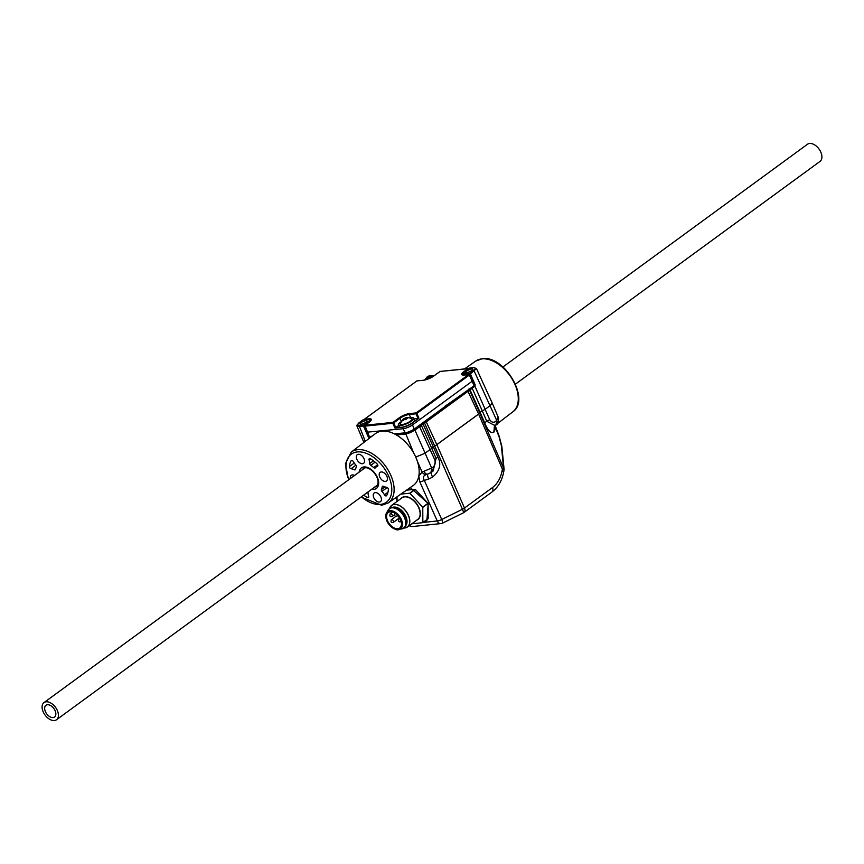 <?xml version="1.0" encoding="UTF-8"?>
<svg xmlns="http://www.w3.org/2000/svg" width="864" height="864" viewBox="0 0 864 864"><rect width="100%" height="100%" fill="white"/><g stroke="black" fill="none" stroke-linecap="round" stroke-linejoin="round"><path stroke-width="1.3" d="M388.26 502.913A31.428 19.267 53.8 0 0 388.519 470.718A31.428 19.267 53.8 0 0 357.696 449.68A31.428 19.267 53.8 0 0 351.162 452.185L375.3 433.696A32.098 19.678 53.8 0 1 381.985 431.136A32.098 19.678 53.8 0 1 413.456 452.628A32.098 19.678 53.8 0 1 413.197 485.514L388.26 502.913L381.683 505.289L361.066 497.027M386.878 476.312A5.346 3.283 -126.2 0 0 380.203 472.327A5.346 3.283 -126.2 0 0 379.76 477.036A5.346 3.283 -126.2 0 0 386.51 480.967A5.346 3.283 -126.2 0 0 386.878 476.312M354.575 475.47A5.346 3.283 -126.2 0 0 351.302 475.308A5.346 3.283 -126.2 0 0 350.395 478.526M380.884 496.962A5.346 3.283 -126.2 0 0 374.209 492.988A5.346 3.283 -126.2 0 0 373.766 497.696A5.346 3.283 -126.2 0 0 380.516 501.628A5.346 3.283 -126.2 0 0 380.884 496.962M363.982 458.633A5.346 3.283 -126.2 0 0 357.296 454.648A5.346 3.283 -126.2 0 0 356.864 459.367A5.346 3.283 -126.2 0 0 363.614 463.288A5.346 3.283 -126.2 0 0 363.982 458.633M349.553 467.402A1.674 1.026 -126.2 0 0 351.119 468.763A12.377 7.582 53.8 0 1 354.337 469.757A1.674 1.026 53.8 0 0 355.32 469.768A1.674 1.026 53.8 0 0 355.59 469.271A17.474 10.703 -126.2 0 1 356.324 466.862A1.674 1.026 53.8 0 0 355.763 464.951A12.042 7.376 53.8 0 1 353.279 461.527A1.674 1.026 -126.2 0 0 351.313 460.523A1.674 1.026 -126.2 0 0 351.13 460.739A25.412 15.574 -126.2 0 0 349.38 466.528A1.674 1.026 -126.2 0 0 349.553 467.402M368.712 496.562L367.373 497.578A1.674 1.026 53.8 0 0 368.464 497.632A1.674 1.026 53.8 0 0 368.669 496.422A12.042 7.376 -126.2 0 1 368.053 492.815A1.674 1.026 -126.2 0 0 367.88 492.07A1.674 1.026 -126.2 0 0 367.87 492.048M381.51 490.666A1.674 1.026 -126.2 0 0 381.985 491.378A12.042 7.376 53.8 0 1 384.458 494.791A1.674 1.026 53.8 0 0 386.456 495.785A1.674 1.026 53.8 0 0 386.618 495.59A25.412 15.574 53.8 0 0 388.39 489.499A1.674 1.026 53.8 0 0 386.64 487.285A12.042 7.376 53.8 0 1 383.454 486.313A1.674 1.026 -126.2 0 0 382.493 486.302A1.674 1.026 -126.2 0 0 382.19 486.832A17.474 10.703 53.8 0 1 381.424 489.467A1.674 1.026 -126.2 0 0 381.51 490.666M471.722 369.004A3.866 1.026 -23.8 0 0 467.672 370.44A3.866 1.026 -23.8 0 0 465.728 372.362A3.866 1.026 -23.8 0 0 466.798 372.6A3.866 1.026 -23.8 0 0 470.848 371.164A3.866 1.026 -23.8 0 0 472.792 369.241A3.866 1.026 -23.8 0 0 471.722 369.004M365.99 420.628A3.866 1.026 -23.8 0 0 361.94 422.064A3.866 1.026 -23.8 0 0 359.996 423.986A3.866 1.026 -23.8 0 0 361.066 424.224A3.866 1.026 -23.8 0 0 365.116 422.788A3.866 1.026 -23.8 0 0 367.06 420.865A3.866 1.026 -23.8 0 0 365.99 420.628M423.684 521.996L426.87 520.636L428.242 503.442L410.249 487.566M358.7 423.068L357.21 424.969L359.111 425.563L363.636 425.088L363.474 425.984L358.938 426.46L356.854 425.801L363.906 442.433M409.957 431.903L410.951 431.471M414.256 429.57L414.947 430.11L410.195 432.68L405.367 434.052L396.425 434.97M469.541 368.096L473.872 367.6L476.442 368.593L470.372 373.928L469.67 373.388L469.498 374.285L464.897 374.76L465.059 373.864L469.67 373.388L473.861 370.332L475.567 368.258L474.098 367.643M428.047 377.503L426.416 377.719L428.868 375.98L431.492 375.818L428.047 377.503M428.134 377.471L427.831 376.499L428.155 377.449L427.777 376.52L427.118 376.952L424.613 380.02M405.724 417.96L407.506 418.079L406.026 419.332L402.419 419.98L405.724 417.96L406.112 418.835M404.19 419.71L403.78 418.781L403.121 419.213L400.097 423.857A6.523 1.739 -23.8 0 0 403.639 424.289A6.523 1.739 -23.8 0 0 410.422 421.135A6.523 1.739 -23.8 0 0 411.815 418.694C408.575 417.388 406.274 417.236 404.924 418.219M403.758 418.802L404.136 419.731L403.758 418.802M404.87 418.252L405.475 419.612L404.87 418.252M406.674 417.863L407.084 418.468M400.766 421.988A8.359 2.225 -23.8 0 0 400.529 422.15A8.359 2.225 -23.8 0 0 398.434 424.948L399.222 426.719A8.359 2.225 -23.8 0 0 404.417 426.632A8.359 2.225 -23.8 0 0 412.42 422.777A8.359 2.225 -23.8 0 0 414.515 419.98L413.737 418.208A8.359 2.225 -23.8 0 0 409.979 417.917M398.434 424.948A8.359 2.225 -23.8 0 0 403.639 424.861A8.359 2.225 -23.8 0 0 411.642 421.006A8.359 2.225 -23.8 0 0 413.737 418.208M45.425 711.666A7.268 4.46 53.8 0 1 45.965 705.294A7.268 4.46 53.8 0 1 55.091 710.662A7.268 4.46 53.8 0 1 54.551 717.034A7.268 4.46 53.8 0 1 45.425 711.666M515.462 384.113L820.012 161.406A10.616 6.502 -126.2 0 0 820.8 152.107A10.616 6.502 -126.2 0 0 807.473 144.266L502.934 366.973M57.316 710.435A10.616 6.502 53.8 0 1 56.527 719.734A10.616 6.502 53.8 0 1 43.2 711.893A10.616 6.502 53.8 0 1 43.988 702.594A10.616 6.502 53.8 0 1 57.316 710.435M445.576 406.231L447.455 404.86M394.492 433.912L404.903 432.842A7.279 1.933 -23.8 0 0 414.374 428.954L445.37 406.296L414.407 429.419M448.384 404.568L473.623 386.111L474.822 386.327L414.947 430.11L425.099 453.211L415.573 457.142M447.768 404.773L447.163 404.849M371.477 436.622L369.317 436.514L371.995 436.234M447.887 404.32L445.338 406.015M447.757 404.384L473.623 386.111M406.523 490.18L415.076 489.294A19.224 11.783 -126.2 0 1 415.282 489.402L427.993 503.248A19.224 11.783 -126.2 0 1 428.101 503.496L428.188 518.648A19.224 11.783 -126.2 0 1 428.08 518.778L422.744 522.677A19.224 11.783 -126.2 0 0 422.852 522.547L428.188 518.648M426.892 520.625A19.732 12.096 53.8 0 1 423.716 521.975M367.362 432.151L403.024 428.738A7.355 1.955 -23.8 0 0 412.603 424.807L472.241 381.197L469.336 375.062L416.858 413.446L418.954 418.208L414.072 418.975M394.448 433.922L405.389 433.188L402.397 427.259A7.322 1.955 -23.8 0 0 411.934 423.338L418.954 418.208M405.194 433.156L395.874 434.117M418.846 475.913L422.129 472.09L431.806 467.91C434.765 466.43 435.758 463.741 434.786 459.821L419.234 425.941M423.079 522.439L437.249 520.97L419.828 481.864L418.813 476.107M445.241 405.994L445.532 406.069A0.67 0.67 0 0 1 445.316 406.868L414.191 429.581A6.61 1.76 156.2 0 1 405.583 433.112L414.32 429.527L411.934 423.338M398.693 425.542L394.913 428.026L402.397 427.259M369.004 422.312L370.969 420.185A7.711 2.052 -23.8 0 0 370.148 419.71M469.422 374.998L473.958 385.387L469.508 374.836L464.044 375.008A8.381 2.236 156.2 0 1 463.817 371.671L468.072 368.561L440.046 371.444L433.771 376.034A7.808 2.084 156.2 0 1 423.587 380.214L416.88 380.916L364.403 419.288L369.004 418.813A8.381 2.236 156.2 0 1 369.23 422.15L364.975 425.261L393.001 422.366L399.276 417.776A7.808 2.084 156.2 0 1 409.45 413.597L416.167 412.906L468.644 374.533L469.508 374.836A0.67 0.67 0 0 0 468.828 374.458L464.432 374.965M462.791 373.853A7.711 2.052 -23.8 0 0 462.586 374.792M428.868 375.98L429.473 377.352L428.868 375.98M430.672 375.592L431.082 376.207M474.109 385.117L475.124 384.75L474.941 386.23L485.136 409.298L482.274 410.897L471.841 387.472M474.066 385.787L474.822 386.327M368.798 435.769L369.101 436.45L368.226 436.806L363.474 425.984L364.338 425.628L365.623 428.555M424.094 471.593A5.011 2.549 68.6 0 0 427.723 474.142L430.952 472.565A5.011 3.154 -121.9 0 1 430.704 472.694L427.118 474.379C423.414 475.33 422.485 477.338 424.321 480.395L441.742 519.512L462.456 509.252A5.011 1.372 -23.6 0 0 464.497 508.032L492.448 487.588C497.372 483.851 500.591 478.278 502.081 470.869L502.405 469.13A5.011 1.361 -23.4 0 0 503.561 468.007L501.368 445.576L499.111 436.892L494.932 426.125M431.039 472.511L430.952 472.565A5.011 3.154 -121.9 0 0 431.644 468.007L425.099 453.211L436.817 444.604A3.348 2.052 53.8 0 1 436.828 444.625A3.348 2.052 53.8 0 1 436.849 444.658L431.611 447.995L436.072 458.384L433.177 470.966L431.773 472.036M431.125 472.457L432.832 471.247M422.55 422.896L437.843 456.97C441.59 464.281 439.798 471.02 432.454 477.166L430.909 472.576L431.806 467.91M417.388 461.365L422.129 472.09A5.011 3.931 66.7 0 0 427.118 474.379L427.81 474.109L427.118 474.379M419.828 481.864A5.011 1.382 -24 0 0 424.321 480.395L428.62 479.077A6.685 1.177 67.3 0 1 427.734 474.142L427.723 474.142A5.011 2.549 68.6 0 0 427.81 474.109L427.723 474.142M420.908 424.71A0.67 0.637 7.7 0 1 421.2 425.023L431.579 447.93M502.081 470.869A5.011 1.21 -169.3 0 1 503.658 472.111L503.982 470.362A5.011 1.21 -169.3 0 0 502.405 469.13L478.634 414.094L436.849 444.658L464.497 508.032A5.011 3.078 -126.2 0 1 464.108 512.384A5.011 3.078 -126.2 0 1 463.471 512.698M503.982 470.362A5.011 5.011 0 0 0 504.047 468.947A5.011 2.527 174.4 0 0 503.561 468.007L479.79 412.97L478.634 414.094A3.348 2.052 53.8 0 0 478.624 414.072A3.348 2.052 53.8 0 0 478.613 414.04L480.114 412.322L469.822 389.329L468.968 388.94M494.932 424.948L499.219 436.352L501.854 446.515A5.011 2.527 174.4 0 0 501.368 445.576M495.558 427.831A5.011 1.328 156.8 0 1 495.461 428.371L493.787 432.313C490.849 433.685 487.804 430.499 484.65 422.744L480.125 412.355L482.274 410.897L486.799 421.286L484.65 422.744M476.399 368.399L492.199 403.013L490.363 405.486L485.136 409.298L489.694 419.666C491.767 422.777 494.057 423.068 496.573 420.541L496.714 420.422A5.011 2.981 49.7 0 1 496.606 424.548L496.606 424.548A5.011 2.981 49.7 0 1 496.519 424.624M473.861 370.332L496.714 420.422L497.956 417.582M496.573 420.541L496.044 424.948L495.158 425.693L486.799 421.286L489.694 419.666M493.787 432.313L494.532 426.287L496.606 424.548C497.534 425.336 498.193 423.133 498.56 417.96L492.199 403.024M432.454 477.166L428.62 479.077M370.505 420.962A7.247 1.933 -23.8 0 0 370.548 420.368A7.247 1.933 -23.8 0 0 370.451 420.239M367.373 497.578A25.412 15.574 53.8 0 1 363.722 495.083M373.496 460.825L369.695 463.514A12.042 7.376 -126.2 0 0 369.079 459.907A1.674 1.026 53.8 0 1 369.306 458.676A1.674 1.026 53.8 0 1 370.375 458.752A25.412 15.574 53.8 0 1 377.125 463.957A1.674 1.026 -126.2 0 1 377.579 466.236A1.674 1.026 -126.2 0 1 377.406 466.333A12.042 7.376 53.8 0 0 376.132 467.014L377.86 465.696M369.695 463.514A1.674 1.026 -126.2 0 0 370.796 465.361A17.474 10.703 53.8 0 1 373.723 467.629A1.674 1.026 -126.2 0 0 375.192 467.964A1.674 1.026 -126.2 0 0 375.3 467.845A12.042 7.376 53.8 0 1 376.132 467.014M428.101 503.496L422.766 507.395A19.224 11.783 -126.2 0 0 422.658 507.146L427.993 503.248M415.282 489.402L409.957 493.301A19.224 11.783 -126.2 0 0 409.741 493.193L415.076 489.294M400.885 494.1L409.741 493.193M397.051 501.433L397.03 496.8M422.744 522.677L411.772 523.811M422.766 507.395L422.852 522.547M409.957 493.301L422.658 507.146M403.726 528.044L407.419 526.997L417.722 519.458A13.37 8.197 -126.2 0 0 418.716 507.751A13.37 8.197 -126.2 0 0 404.622 496.865A13.37 8.197 -126.2 0 0 401.933 497.869L391.63 505.397A13.37 8.197 53.8 0 1 394.33 504.403A13.37 8.197 53.8 0 1 408.413 515.279A13.37 8.197 53.8 0 1 407.419 526.997A13.37 8.197 53.8 0 1 404.827 527.98M400.993 498.56A13.543 8.305 53.8 0 1 418.932 507.654A13.543 8.305 53.8 0 1 416.783 520.15M403.726 528.034A13.327 8.165 -126.2 0 0 404.633 528.001A13.327 8.165 -126.2 0 0 408.316 515.333A13.327 8.165 -126.2 0 0 394.265 504.5A13.327 8.165 -126.2 0 0 389.513 508.604L391.63 505.397A13.37 8.197 53.8 0 0 389.902 507.568M400.399 528.811A10.703 6.556 -126.2 0 0 400.453 528.779A10.703 6.556 -126.2 0 0 401.242 519.404A10.703 6.556 -126.2 0 0 389.966 510.7A10.714 6.566 53.8 0 1 401.285 519.383A10.714 6.566 53.8 0 1 400.216 528.952M387.58 511.682A10.714 6.566 53.8 0 1 389.999 510.667A10.703 6.556 -126.2 0 0 387.817 511.499A10.703 6.556 -126.2 0 0 387.774 511.542M392.504 507.373A11.416 6.998 53.8 0 1 393.79 507.071A11.416 6.998 53.8 0 1 405.821 516.359A11.416 6.998 53.8 0 1 405.799 525.571M405.907 525.301A11.372 6.966 -126.2 0 0 405.713 516.413A11.372 6.966 -126.2 0 0 393.736 507.168A11.372 6.966 -126.2 0 0 392.785 507.362M403.877 527.915A12.042 7.376 -126.2 0 0 404.136 527.742A12.042 7.376 -126.2 0 0 405.032 517.201A12.042 7.376 -126.2 0 0 392.353 507.406A12.042 7.376 -126.2 0 0 389.923 508.302C395.302 506.056 400.356 509.004 405.076 517.136A11.869 7.279 53.8 0 1 406.123 520.722M388.649 509.382A12.042 7.376 53.8 0 1 389.416 508.68A12.042 7.376 53.8 0 1 391.835 507.784A12.042 7.376 53.8 0 1 404.514 517.568A12.042 7.376 53.8 0 1 403.618 528.109A12.042 7.376 53.8 0 1 402.721 528.628M401.155 529.027A12.031 7.376 -126.2 0 0 401.609 528.962A12.031 7.376 -126.2 0 0 404.471 517.601A12.031 7.376 -126.2 0 0 391.802 507.816A12.031 7.376 -126.2 0 0 387.99 510.343L386.899 512.374M400.496 519.61A9.86 6.048 53.8 0 1 397.775 528.984A9.86 6.048 53.8 0 1 387.385 520.96A9.86 6.048 53.8 0 1 390.096 511.585A9.86 6.048 53.8 0 1 400.496 519.61M394.103 512.514A9.698 5.94 -126.2 0 0 390.269 511.65A9.698 5.94 -126.2 0 0 388.325 512.374A9.698 5.94 -126.2 0 0 387.601 520.873A9.698 5.94 -126.2 0 0 397.818 528.757A9.698 5.94 -126.2 0 0 399.773 528.034A9.698 5.94 -126.2 0 0 401.393 522.482M385.96 517.817A10.703 6.556 53.8 0 1 387.731 511.564A10.703 6.556 53.8 0 1 389.88 510.764A10.703 6.556 53.8 0 1 401.155 519.469A10.703 6.556 53.8 0 1 400.356 528.844A10.703 6.556 53.8 0 1 398.207 529.643A10.703 6.556 53.8 0 1 393.876 528.628M387.817 511.499L387.731 511.564C385.452 513.443 385.171 516.586 386.888 520.992A10.53 6.458 -126.2 0 0 398.034 529.567A10.53 6.458 -126.2 0 0 400.939 519.566A10.53 6.458 -126.2 0 0 389.837 510.991A10.53 6.458 -126.2 0 0 386.932 521.003C392.591 528.952 397.084 531.565 400.356 528.844L400.453 528.779M425.887 421.07L436.817 444.604L478.613 414.04L467.608 390.56M424.235 422.28L462.456 509.252A5.011 0.799 -116.3 0 1 463.374 512.827L442.66 523.087A5.011 0.799 -116.3 0 0 441.742 519.512A5.011 1.382 -24 0 1 437.249 520.97A5.011 3.726 -95.9 0 0 440.953 523.584A5.011 5.011 0 0 0 442.66 523.087M401.08 521.327A1.674 1.026 53.8 0 1 400.842 521.629C398.844 522.288 398.185 521.392 398.876 518.929A1.674 1.026 53.8 0 1 399.211 518.8A1.674 1.026 53.8 0 1 400.28 519.232M401.101 521.435L400.842 521.629A1.674 1.026 53.8 0 1 400.507 521.748M397.148 514.825A1.674 1.026 53.8 0 1 396.922 516.024A1.674 1.026 53.8 0 1 396.587 516.143M394.286 514.944L392.137 516.51C390.139 517.169 389.48 516.272 390.172 513.81A1.674 1.026 53.8 0 1 390.506 513.691A1.674 1.026 53.8 0 1 392.267 515.052A1.674 1.026 53.8 0 1 392.137 516.51A1.674 1.026 53.8 0 1 391.802 516.64M399.524 517.838L393.293 522.407C391.284 523.066 390.625 522.169 391.316 519.707A1.674 1.026 53.8 0 1 391.651 519.577A1.674 1.026 53.8 0 1 393.412 520.938A1.674 1.026 53.8 0 1 393.293 522.407A1.674 1.026 53.8 0 1 392.958 522.526M374.674 487.069A11.048 6.772 -126.2 0 0 376.52 486.259C382.223 479.65 370.656 466.506 365.17 467.834L363.474 468.428A11.048 6.772 -126.2 0 0 362.146 469.93M359.143 472.133A12.722 7.798 53.8 0 1 363.928 466.949A12.722 7.798 53.8 0 1 377.33 477.295A12.722 7.798 53.8 0 1 373.82 489.38A12.722 7.798 53.8 0 1 371.671 489.262M361.39 496.789A29.754 18.241 -126.2 0 0 380.452 504.403A29.754 18.241 -126.2 0 0 388.66 476.129A29.754 18.241 -126.2 0 0 357.296 451.926A29.754 18.241 -126.2 0 0 348.851 479.65M355.903 465.113L351.119 468.763M387.245 487.501L381.985 491.378M357.21 424.969A0.67 0.637 176.1 0 0 356.854 425.801M365.288 441.364L359.111 425.563M409.925 431.914L410.195 432.68M468.32 390.042L469.001 390.506M468.947 389.578A0.67 0.605 30.8 0 1 469.444 389.977L479.768 412.916A3.348 3.013 30.8 0 1 479.79 412.97L480.136 412.376M475.567 368.258A0.67 0.637 -3.9 0 1 476.442 368.593M430.337 376.38L429.991 375.613M403.65 420.196L403.207 419.202M475.74 361.087L482.317 358.711C504.446 354.899 530.939 399.859 512.838 411.815A31.428 19.267 -126.2 0 0 512.46 379.555A31.428 19.267 -126.2 0 0 481.853 358.884A31.428 19.267 -126.2 0 0 475.74 361.087L464.594 368.863M472.306 381.143L474.12 385.171A0.67 0.67 0 0 1 473.904 385.96L447.347 404.87M445.392 406.793L448.2 404.741M369.101 436.45L369.446 437.746L368.226 436.806M447.541 404.579L447.973 404.806A0.67 0.67 0 0 0 448.297 404.687L447.811 404.384M474.174 385.744L469.498 374.285L470.372 373.928L475.124 384.75M394.913 428.026L392.828 423.263L364.802 426.146L369.133 436.471A0.67 0.67 0 0 0 369.803 436.849L371.401 436.687M370.105 437.681L369.446 437.746M405.508 433.177L413.77 453.179M396.684 497.038L397.03 497.804M418.079 418.565L415.994 413.802L409.288 414.493L410.681 417.787M401.263 421.135L399.978 418.316L393.703 422.906L395.788 427.669M409.45 413.597L409.288 414.493A7.15 1.901 -23.8 0 0 399.978 418.316L399.276 417.776M369.22 436.309L364.846 425.304A0.67 0.67 0 0 0 364.619 426.103L364.748 425.909M364.738 425.736L369.23 422.15M392.828 423.263L393.703 422.906L393.001 422.366L392.828 423.263M416.664 381.078L364.273 419.332A0.67 0.67 0 0 0 364.025 419.688M415.994 413.802L416.858 413.446L416.167 412.906L415.994 413.802M417.28 380.873L423.587 380.214M423.976 380.171L433.771 376.034M433.544 376.196L440.24 371.369A0.67 0.67 0 0 0 439.916 371.498L439.819 371.617M464.044 375.008L462.596 374.792M440.446 371.412L468.385 368.647M406.739 418.478L406.436 417.776M406.339 418.651L406.004 417.874M406.944 418.478L406.696 417.917L406.933 418.478M403.358 420.314L402.948 419.386M404.298 419.656L403.898 418.738M405.205 419.71L404.622 418.37M405.594 419.569L404.989 418.198M427.356 378.043L426.946 377.125M427.648 377.935L427.205 376.942M428.296 377.395L427.896 376.466M429.203 377.449L428.62 376.11M429.592 377.298L428.987 375.926M430.11 376.564L429.721 375.689M430.736 376.218L430.434 375.516M468.925 368.302L469.012 368.183A0.67 0.67 0 0 1 469.336 368.064L464.886 371.25A6.577 1.75 -23.8 0 0 465.059 373.864M473.677 367.664L469.012 368.183L464.886 371.25M464.659 371.423L463.007 374.598M464.94 374.857L464.897 374.76A7.247 1.933 156.2 0 1 462.888 374.306M362.891 420.001L363.506 419.796M367.902 421.978L368.604 422.518L364.338 425.628L363.636 425.088L367.902 421.978A6.577 1.75 -23.8 0 0 367.718 419.364L363.118 419.839L358.927 422.896M356.897 425.984L358.798 422.95L362.977 419.882A0.67 0.67 0 0 1 363.312 419.764L367.913 419.288L370.408 420.088A7.247 1.933 156.2 0 1 368.604 422.518L368.615 422.55M409.752 525.29A5.011 3.726 84.1 0 0 412.56 526.511A5.011 5.011 0 0 1 409.223 525.668M437.843 456.97L434.786 459.821M503.658 472.111C501.984 480.686 498.118 487.307 492.059 491.951A5.011 3.078 -126.2 0 0 492.448 487.588M499.219 436.352A5.011 1.328 156.8 0 1 499.111 436.892M494.586 426.222A6.685 5.908 -155.4 0 0 494.748 430.715M383.087 486.194L382.19 486.832M385.031 486.95L381.424 489.467M387.947 492.264L384.458 494.791M370.548 458.849L369.079 459.907M375.116 462.132L370.796 465.361M377.654 464.713L373.723 467.629M354.272 463.082L349.38 466.528M355.698 468.731L354.337 469.757M364.824 467.802A11.048 6.772 -126.2 0 0 363.474 468.428M397.721 515.43L396.922 516.024C394.913 516.683 394.265 515.776 394.945 513.324A1.674 1.026 53.8 0 1 395.183 513.216M387.99 510.343L389.923 508.302A12.042 7.376 -126.2 0 0 389.675 508.507M397.213 508.54A11.869 7.279 53.8 0 1 405.032 517.126M405.076 517.136C407.009 522.072 406.696 525.604 404.136 527.742L399.341 529.394M388.325 512.374C392.472 510.57 396.522 512.978 400.453 519.599C402.095 522.936 401.868 525.744 399.773 528.034M512.838 411.815L497.804 423.328M56.527 719.734L377.525 484.996M43.988 702.594L364.986 467.856M434.149 375.71L428.922 375.959M395.734 497.696L397.051 500.591M463.374 512.827A5.011 5.011 0 0 0 464.108 512.384L492.059 491.951M501.854 446.515L504.047 468.947M440.953 523.584L412.56 526.511M351.162 452.185L345.438 463.741L348.538 479.887M395.917 516.337L391.316 519.707M392.677 511.974L390.172 513.81M399.784 518.26L398.876 518.929"/></g></svg>
